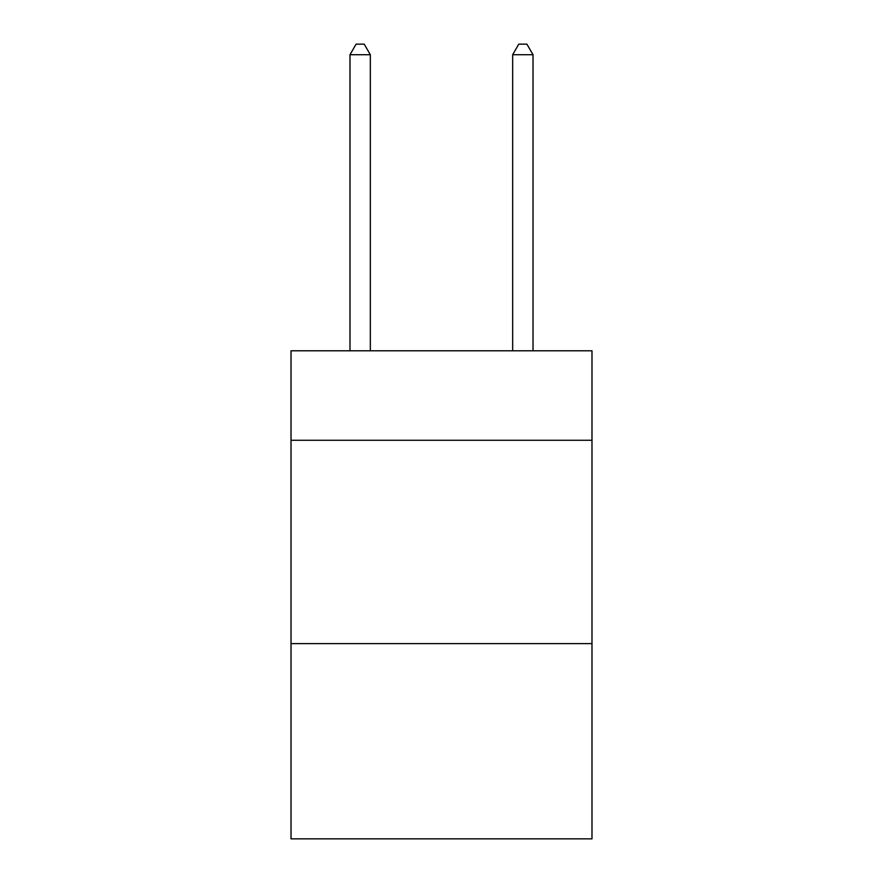 <?xml version="1.0" encoding="UTF-8"?>
<svg xmlns="http://www.w3.org/2000/svg" width="883" height="883" viewBox="0 0 883 883"><rect width="100%" height="100%" fill="white"/><g stroke="black" fill="none" stroke-linecap="round" stroke-linejoin="round"><path stroke-width="1.32" d="M591.985 440.275L591.985 350.805L291.015 350.805L291.015 440.275L591.985 440.275L591.985 838.85L291.015 838.85L291.015 440.275M591.985 643.63L291.015 643.63M370.33 350.805L370.33 54.724L349.988 54.724L349.988 350.805M349.988 54.724L356.092 44.15L364.226 44.15L370.33 54.724M533.012 350.805L533.012 54.724L512.67 54.724L512.67 350.805M512.67 54.724L518.774 44.15L526.908 44.15L533.012 54.724"/></g></svg>
